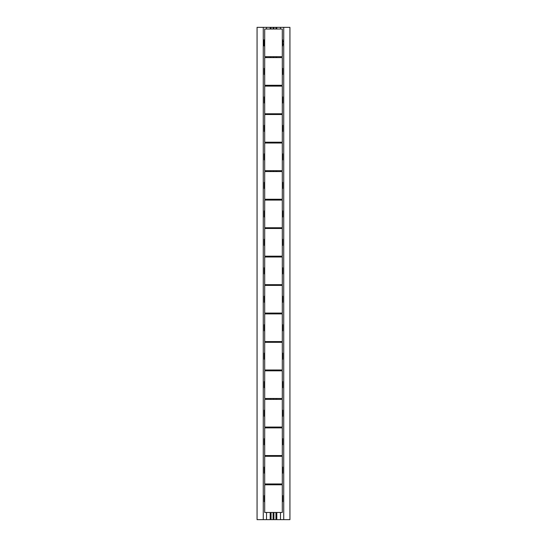 <?xml version="1.0" encoding="UTF-8"?>
<svg xmlns="http://www.w3.org/2000/svg" width="547" height="547" viewBox="0 0 547 547"><rect width="100%" height="100%" fill="white"/><g stroke="black" fill="none" stroke-linecap="round" stroke-linejoin="round"><path stroke-width="0.82" d="M283.729 519.65L289.937 519.65L289.937 27.35L283.729 27.35L283.729 519.65L257.063 519.65L257.063 27.35L263.271 27.35L263.271 519.65M263.271 39.842L263.688 39.842L263.688 45.88L263.271 45.88M263.271 27.35L266.519 27.35L266.519 29.025M283.729 27.35L266.519 27.35M280.481 27.35L280.481 29.025M280.481 56.697L280.481 57.606M280.481 85.277L280.481 86.111M280.481 113.783L280.481 114.521M280.481 142.193L280.481 143.027M280.481 170.698L280.481 171.573M280.481 199.252L280.481 200.079M280.481 227.757L280.481 228.489M280.481 256.167L280.481 256.994M280.481 284.672L280.481 285.404M280.481 313.075L280.481 313.91M280.481 341.581L280.481 342.319M280.481 369.991L280.481 370.825M280.481 398.496L280.481 399.378M280.481 427.05L280.481 427.884M280.481 455.555L280.481 456.294M280.481 483.965L280.481 484.799M280.481 512.471L280.481 519.65M276.809 27.35L276.809 29.025M276.809 56.697L276.809 57.606M276.809 85.277L276.809 86.111M276.809 113.783L276.809 114.521M276.809 142.193L276.809 143.027M276.809 170.698L276.809 171.573M276.809 199.252L276.809 200.079M276.809 227.757L276.809 228.489M276.809 256.167L276.809 256.994M276.809 284.672L276.809 285.404M276.809 313.075L276.809 313.91M276.809 341.581L276.809 342.319M276.809 369.991L276.809 370.825M276.809 398.496L276.809 399.378M276.809 427.05L276.809 427.884M276.809 455.555L276.809 456.294M276.809 483.965L276.809 484.799M276.809 512.471L276.809 519.65M275.941 27.35L275.941 29.025M275.941 56.697L275.941 57.606M275.941 85.277L275.941 86.111M275.941 113.783L275.941 114.521M275.941 142.193L275.941 143.027M275.941 170.698L275.941 171.573M275.941 199.252L275.941 200.079M275.941 227.757L275.941 228.489M275.941 256.167L275.941 256.994M275.941 284.672L275.941 285.404M275.941 313.075L275.941 313.91M275.941 341.581L275.941 342.319M275.941 369.991L275.941 370.825M275.941 398.496L275.941 399.378M275.941 427.05L275.941 427.884M275.941 455.555L275.941 456.294M275.941 483.965L275.941 484.799M275.941 512.471L275.941 519.65M273.917 27.35L273.917 29.025M273.917 56.697L273.917 57.606M273.917 85.277L273.917 86.111M273.917 113.783L273.917 114.521M273.917 142.193L273.917 143.027M273.917 170.698L273.917 171.573M273.917 199.252L273.917 200.079M273.917 227.757L273.917 228.489M273.917 256.167L273.917 256.994M273.917 284.672L273.917 285.404M273.917 313.075L273.917 313.91M273.917 341.581L273.917 342.319M273.917 369.991L273.917 370.825M273.917 398.496L273.917 399.378M273.917 427.05L273.917 427.884M273.917 455.555L273.917 456.294M273.917 483.965L273.917 484.799M273.917 512.471L273.917 519.65M273.083 27.35L273.083 29.025M273.083 56.697L273.083 57.606M273.083 85.277L273.083 86.111M273.083 113.783L273.083 114.521M273.083 142.193L273.083 143.027M273.083 170.698L273.083 171.573M273.083 199.252L273.083 200.079M273.083 227.757L273.083 228.489M273.083 256.167L273.083 256.994M273.083 284.672L273.083 285.404M273.083 313.075L273.083 313.91M273.083 341.581L273.083 342.319M273.083 369.991L273.083 370.825M273.083 398.496L273.083 399.378M273.083 427.05L273.083 427.884M273.083 455.555L273.083 456.294M273.083 483.965L273.083 484.799M273.083 512.471L273.083 519.65M271.059 27.35L271.059 29.025M271.059 56.697L271.059 57.606M271.059 85.277L271.059 86.111M271.059 113.783L271.059 114.521M271.059 142.193L271.059 143.027M271.059 170.698L271.059 171.573M271.059 199.252L271.059 200.079M271.059 227.757L271.059 228.489M271.059 256.167L271.059 256.994M271.059 284.672L271.059 285.404M271.059 313.075L271.059 313.91M271.059 341.581L271.059 342.319M271.059 369.991L271.059 370.825M271.059 398.496L271.059 399.378M271.059 427.05L271.059 427.884M271.059 455.555L271.059 456.294M271.059 483.965L271.059 484.799M271.059 512.471L271.059 519.65M270.191 27.35L270.191 29.025M270.191 56.697L270.191 57.606M270.191 85.277L270.191 86.111M270.191 113.783L270.191 114.521M270.191 142.193L270.191 143.027M270.191 170.698L270.191 171.573M270.191 199.252L270.191 200.079M270.191 227.757L270.191 228.489M270.191 256.167L270.191 256.994M270.191 284.672L270.191 285.404M270.191 313.075L270.191 313.91M270.191 341.581L270.191 342.319M270.191 369.991L270.191 370.825M270.191 398.496L270.191 399.378M270.191 427.05L270.191 427.884M270.191 455.555L270.191 456.294M270.191 483.965L270.191 484.799M270.191 512.471L270.191 519.65M266.519 56.697L266.519 57.606M266.519 85.277L266.519 86.111M266.519 113.783L266.519 114.521M266.519 142.193L266.519 143.027M266.519 170.698L266.519 171.573M266.519 199.252L266.519 200.079M266.519 227.757L266.519 228.489M266.519 256.167L266.519 256.994M266.519 284.672L266.519 285.404M266.519 313.075L266.519 313.91M266.519 341.581L266.519 342.319M266.519 369.991L266.519 370.825M266.519 398.496L266.519 399.378M266.519 427.05L266.519 427.884M266.519 455.555L266.519 456.294M266.519 483.965L266.519 484.799M266.519 512.471L266.519 519.65M263.688 44.328L264.276 44.328M282.724 44.328L283.729 44.328M282.307 29.025L282.307 56.697L264.693 56.697L264.693 29.025L282.307 29.025M264.693 39.801L264.276 39.808L264.276 45.914L264.693 45.927M282.307 39.801L282.724 39.808L282.724 45.914L282.307 45.927M282.307 57.606L282.307 85.277L264.693 85.277L264.693 57.606L282.307 57.606M264.693 68.382L264.276 68.389L264.276 74.495L264.693 74.501M282.307 68.382L282.724 68.389L282.724 74.495L282.307 74.501M282.307 86.111L282.307 113.783L264.693 113.783L264.693 86.111L282.307 86.111M264.693 96.887L264.276 96.894L264.276 103L264.693 103.007M282.307 96.887L282.724 96.894L282.724 103L282.307 103.007M282.307 143.027L282.307 170.698L264.693 170.698L264.693 143.027L282.307 143.027M264.693 153.803L264.276 153.81L264.276 159.915L264.693 159.922M282.307 153.803L282.724 153.81L282.724 159.915L282.307 159.922M282.307 114.521L282.307 142.193L264.693 142.193L264.693 114.521L282.307 114.521M264.693 125.297L264.276 125.304L264.276 131.41L264.693 131.417M282.307 125.297L282.724 125.304L282.724 131.41L282.307 131.417M282.307 171.573L282.307 199.252L264.693 199.252L264.693 171.573L282.307 171.573M264.693 182.349L264.276 182.356L264.276 188.469L264.693 188.476M282.307 182.349L282.724 182.356L282.724 188.469L282.307 188.476M282.307 200.079L282.307 227.757L264.693 227.757L264.693 200.079L282.307 200.079M264.693 210.855L264.276 210.862L264.276 216.974L264.693 216.981M282.307 210.855L282.724 210.862L282.724 216.974L282.307 216.981M282.307 256.994L282.307 284.672L264.693 284.672L264.693 256.994L282.307 256.994M264.693 267.77L264.276 267.777L264.276 273.89L264.693 273.897M282.307 267.77L282.724 267.777L282.724 273.89L282.307 273.897M282.307 228.489L282.307 256.167L264.693 256.167L264.693 228.489L282.307 228.489M264.693 239.265L264.276 239.271L264.276 245.384L264.693 245.391M282.307 239.265L282.724 239.271L282.724 245.384L282.307 245.391M282.307 285.404L282.307 313.075L264.693 313.075L264.693 285.404L282.307 285.404M264.693 296.18L264.276 296.187L264.276 302.293L264.693 302.3M282.307 296.18L282.724 296.187L282.724 302.293L282.307 302.3M282.307 313.91L282.307 341.581L264.693 341.581L264.693 313.91L282.307 313.91M264.693 324.686L264.276 324.692L264.276 330.798L264.693 330.805M282.307 324.686L282.724 324.692L282.724 330.798L282.307 330.805M282.307 370.825L282.307 398.496L264.693 398.496L264.693 370.825L282.307 370.825M264.693 381.601L264.276 381.608L264.276 387.714L264.693 387.72M282.307 381.601L282.724 381.608L282.724 387.714L282.307 387.72M282.307 342.319L282.307 369.991L264.693 369.991L264.693 342.319L282.307 342.319M264.693 353.095L264.276 353.102L264.276 359.208L264.693 359.215M282.307 353.095L282.724 353.102L282.724 359.208L282.307 359.215M282.307 456.294L282.307 483.965L264.693 483.965L264.693 456.294L282.307 456.294M264.693 467.07L264.276 467.076L264.276 473.182L264.693 473.189M282.307 467.07L282.724 467.076L282.724 473.182L282.307 473.189M282.307 484.799L282.307 512.471L264.693 512.471L264.693 484.799L282.307 484.799M264.693 495.575L264.276 495.582L264.276 501.688L264.693 501.695M282.307 495.575L282.724 495.582L282.724 501.688L282.307 501.695M282.307 399.378L282.307 427.05L264.693 427.05L264.693 399.378L282.307 399.378M264.693 410.154L264.276 410.161L264.276 416.267L264.693 416.274M282.307 410.154L282.724 410.161L282.724 416.267L282.307 416.274M282.307 427.884L282.307 455.555L264.693 455.555L264.693 427.884L282.307 427.884M264.693 438.66L264.276 438.667L264.276 444.773L264.693 444.779M282.307 438.66L282.724 438.667L282.724 444.773L282.307 444.779M283.729 41.394L282.724 41.394M264.276 41.394L263.688 41.394"/></g></svg>
